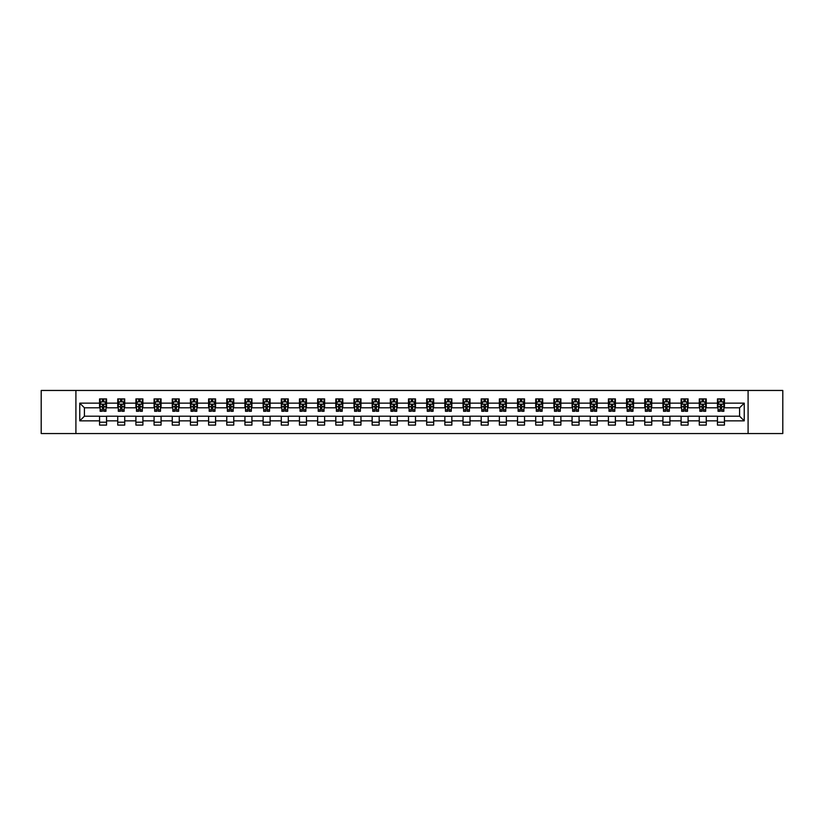<?xml version="1.0" encoding="UTF-8"?>
<svg xmlns="http://www.w3.org/2000/svg" width="824" height="824" viewBox="0 0 824 824"><rect width="100%" height="100%" fill="white"/><g stroke="black" fill="none" stroke-linecap="round" stroke-linejoin="round"><path stroke-width="1.24" d="M748.089 433.548L782.8 433.548L782.8 390.452L748.089 390.452L748.089 433.548L75.911 433.548L75.911 390.452L41.2 390.452L41.2 433.548L75.911 433.548M748.089 390.452L75.911 390.452M724.44 403.142L724.44 398.898L717.447 398.898L717.447 403.142L706.261 403.142L706.261 398.898L699.277 398.898L699.277 403.142L688.091 403.142L688.091 398.898L681.098 398.898L681.098 403.142L669.922 403.142L669.922 398.898L662.929 398.898L662.929 403.142L651.743 403.142L651.743 398.898L644.759 398.898L644.759 403.142L633.574 403.142L633.574 398.898L626.58 398.898L626.58 403.142L615.394 403.142L615.394 398.898L608.411 398.898L608.411 403.142L597.225 403.142L597.225 398.898L590.231 398.898L590.231 403.142L579.056 403.142L579.056 398.898L572.062 398.898L572.062 403.142L560.876 403.142L560.876 398.898L553.893 398.898L553.893 403.142L542.707 403.142L542.707 398.898L535.713 398.898L535.713 403.142L524.538 403.142L524.538 398.898L517.544 398.898L517.544 403.142L506.358 403.142L506.358 398.898L499.375 398.898L499.375 403.142L488.189 403.142L488.189 398.898L481.195 398.898L481.195 403.142L470.01 403.142L470.01 398.898L463.026 398.898L463.026 403.142L451.84 403.142L451.84 398.898L444.847 398.898L444.847 403.142L433.671 403.142L433.671 398.898L426.678 398.898L426.678 403.142L415.492 403.142L415.492 398.898L408.508 398.898L408.508 403.142L397.322 403.142L397.322 398.898L390.329 398.898L390.329 403.142L379.153 403.142L379.153 398.898L372.16 398.898L372.16 403.142L360.974 403.142L360.974 398.898L353.99 398.898L353.99 403.142L342.805 403.142L342.805 398.898L335.811 398.898L335.811 403.142L324.625 403.142L324.625 398.898L317.642 398.898L317.642 403.142L306.456 403.142L306.456 398.898L299.462 398.898L299.462 403.142L288.287 403.142L288.287 398.898L281.293 398.898L281.293 403.142L270.107 403.142L270.107 398.898L263.124 398.898L263.124 403.142L251.938 403.142L251.938 398.898L244.944 398.898L244.944 403.142L233.769 403.142L233.769 398.898L226.775 398.898L226.775 403.142L215.589 403.142L215.589 398.898L208.606 398.898L208.606 403.142L197.42 403.142L197.42 398.898L190.426 398.898L190.426 403.142L179.241 403.142L179.241 398.898L172.257 398.898L172.257 403.142L161.071 403.142L161.071 398.898L154.078 398.898L154.078 403.142L142.902 403.142L142.902 398.898L135.909 398.898L135.909 403.142L124.723 403.142L124.723 398.898L117.739 398.898L117.739 403.142L106.553 403.142L106.553 398.898L99.56 398.898L99.56 403.142L79.763 403.142L79.763 420.858L84.419 416.192L99.56 416.192L99.56 425.102L106.553 425.102L106.553 416.192L117.739 416.192L117.739 425.102L124.723 425.102L124.723 416.192L135.909 416.192L135.909 425.102L142.902 425.102L142.902 416.192L154.078 416.192L154.078 425.102L161.071 425.102L161.071 416.192L172.257 416.192L172.257 425.102L179.241 425.102L179.241 416.192L190.426 416.192L190.426 425.102L197.42 425.102L197.42 416.192L208.606 416.192L208.606 425.102L215.589 425.102L215.589 416.192L226.775 416.192L226.775 425.102L233.769 425.102L233.769 416.192L244.944 416.192L244.944 425.102L251.938 425.102L251.938 416.192L263.124 416.192L263.124 425.102L270.107 425.102L270.107 416.192L281.293 416.192L281.293 425.102L288.287 425.102L288.287 416.192L299.462 416.192L299.462 425.102L306.456 425.102L306.456 416.192L317.642 416.192L317.642 425.102L324.625 425.102L324.625 416.192L335.811 416.192L335.811 425.102L342.805 425.102L342.805 416.192L353.99 416.192L353.99 425.102L360.974 425.102L360.974 416.192L372.16 416.192L372.16 425.102L379.153 425.102L379.153 416.192L390.329 416.192L390.329 425.102L397.322 425.102L397.322 416.192L408.508 416.192L408.508 425.102L415.492 425.102L415.492 416.192L426.678 416.192L426.678 425.102L433.671 425.102L433.671 416.192L444.847 416.192L444.847 425.102L451.84 425.102L451.84 416.192L463.026 416.192L463.026 425.102L470.01 425.102L470.01 416.192L481.195 416.192L481.195 425.102L488.189 425.102L488.189 416.192L499.375 416.192L499.375 425.102L506.358 425.102L506.358 416.192L517.544 416.192L517.544 425.102L524.538 425.102L524.538 416.192L535.713 416.192L535.713 425.102L542.707 425.102L542.707 416.192L553.893 416.192L553.893 425.102L560.876 425.102L560.876 416.192L572.062 416.192L572.062 425.102L579.056 425.102L579.056 416.192L590.231 416.192L590.231 425.102L597.225 425.102L597.225 416.192L608.411 416.192L608.411 425.102L615.394 425.102L615.394 416.192L626.58 416.192L626.58 425.102L633.574 425.102L633.574 416.192L644.759 416.192L644.759 425.102L651.743 425.102L651.743 416.192L662.929 416.192L662.929 425.102L669.922 425.102L669.922 416.192L681.098 416.192L681.098 425.102L688.091 425.102L688.091 416.192L699.277 416.192L699.277 425.102L706.261 425.102L706.261 416.192L717.447 416.192L717.447 425.102L724.44 425.102L724.44 416.192L739.581 416.192L739.581 407.808L724.44 407.808L724.44 403.142L744.237 403.142L744.237 420.858L724.44 420.858M717.447 420.858L706.261 420.858M699.277 420.858L688.091 420.858M681.098 420.858L669.922 420.858M662.929 420.858L651.743 420.858M644.759 420.858L633.574 420.858M626.58 420.858L615.394 420.858M608.411 420.858L597.225 420.858M590.231 420.858L579.056 420.858M572.062 420.858L560.876 420.858M553.893 420.858L542.707 420.858M535.713 420.858L524.538 420.858M517.544 420.858L506.358 420.858M499.375 420.858L488.189 420.858M481.195 420.858L470.01 420.858M463.026 420.858L451.84 420.858M444.847 420.858L433.671 420.858M426.678 420.858L415.492 420.858M408.508 420.858L397.322 420.858M390.329 420.858L379.153 420.858M372.16 420.858L360.974 420.858M353.99 420.858L342.805 420.858M335.811 420.858L324.625 420.858M317.642 420.858L306.456 420.858M299.462 420.858L288.287 420.858M281.293 420.858L270.107 420.858M263.124 420.858L251.938 420.858M244.944 420.858L233.769 420.858M226.775 420.858L215.589 420.858M208.606 420.858L197.42 420.858M190.426 420.858L179.241 420.858M172.257 420.858L161.071 420.858M154.078 420.858L142.902 420.858M135.909 420.858L124.723 420.858M117.739 420.858L106.553 420.858M99.56 420.858L79.763 420.858M717.447 403.142L717.447 407.808L706.261 407.808L706.261 403.142M699.277 403.142L699.277 407.808L688.091 407.808L688.091 403.142M681.098 403.142L681.098 407.808L669.922 407.808L669.922 403.142M662.929 403.142L662.929 407.808L651.743 407.808L651.743 403.142M644.759 403.142L644.759 407.808L633.574 407.808L633.574 403.142M626.58 403.142L626.58 407.808L615.394 407.808L615.394 403.142M608.411 403.142L608.411 407.808L597.225 407.808L597.225 403.142M590.231 403.142L590.231 407.808L579.056 407.808L579.056 403.142M572.062 403.142L572.062 407.808L560.876 407.808L560.876 403.142M553.893 403.142L553.893 407.808L542.707 407.808L542.707 403.142M535.713 403.142L535.713 407.808L524.538 407.808L524.538 403.142M517.544 403.142L517.544 407.808L506.358 407.808L506.358 403.142M499.375 403.142L499.375 407.808L488.189 407.808L488.189 403.142M481.195 403.142L481.195 407.808L470.01 407.808L470.01 403.142M463.026 403.142L463.026 407.808L451.84 407.808L451.84 403.142M444.847 403.142L444.847 407.808L433.671 407.808L433.671 403.142M426.678 403.142L426.678 407.808L415.492 407.808L415.492 403.142M408.508 403.142L408.508 407.808L397.322 407.808L397.322 403.142M390.329 403.142L390.329 407.808L379.153 407.808L379.153 403.142M372.16 403.142L372.16 407.808L360.974 407.808L360.974 403.142M353.99 403.142L353.99 407.808L342.805 407.808L342.805 403.142M335.811 403.142L335.811 407.808L324.625 407.808L324.625 403.142M317.642 403.142L317.642 407.808L306.456 407.808L306.456 403.142M299.462 403.142L299.462 407.808L288.287 407.808L288.287 403.142M281.293 403.142L281.293 407.808L270.107 407.808L270.107 403.142M263.124 403.142L263.124 407.808L251.938 407.808L251.938 403.142M244.944 403.142L244.944 407.808L233.769 407.808L233.769 403.142M226.775 403.142L226.775 407.808L215.589 407.808L215.589 403.142M208.606 403.142L208.606 407.808L197.42 407.808L197.42 403.142M190.426 403.142L190.426 407.808L179.241 407.808L179.241 403.142M172.257 403.142L172.257 407.808L161.071 407.808L161.071 403.142M154.078 403.142L154.078 407.808L142.902 407.808L142.902 403.142M135.909 403.142L135.909 407.808L124.723 407.808L124.723 403.142M117.739 403.142L117.739 407.808L106.553 407.808L106.553 403.142M99.56 403.142L99.56 407.808L84.419 407.808L79.763 403.142M84.419 407.808L84.419 416.192M744.237 420.858L739.581 416.192M739.581 407.808L744.237 403.142M99.56 401.803L100.147 401.803M102.361 401.803L103.762 401.803M105.966 401.803L106.553 401.803M99.56 407.695L100.147 407.695M102.361 407.695L103.762 407.695M105.966 407.695L106.553 407.695M99.56 416.305L106.553 416.305M99.56 422.197L106.553 422.197M117.739 416.305L124.723 416.305M117.739 422.197L124.723 422.197M117.739 401.803L118.316 401.803M120.531 401.803L121.931 401.803M124.146 401.803L124.723 401.803M117.739 407.695L118.316 407.695M120.531 407.695L121.931 407.695M124.146 407.695L124.723 407.695M135.909 416.305L142.902 416.305M135.909 422.197L142.902 422.197M135.909 401.803L136.496 401.803M138.71 401.803L140.101 401.803M142.315 401.803L142.902 401.803M135.909 407.695L136.496 407.695M138.71 407.695L140.101 407.695M142.315 407.695L142.902 407.695M154.078 416.305L161.071 416.305M154.078 422.197L161.071 422.197M154.078 401.803L154.665 401.803M156.879 401.803L158.28 401.803M160.495 401.803L161.071 401.803M154.078 407.695L154.665 407.695M156.879 407.695L158.28 407.695M160.495 407.695L161.071 407.695M172.257 416.305L179.241 416.305M172.257 422.197L179.241 422.197M172.257 401.803L172.834 401.803M175.048 401.803L176.449 401.803M178.664 401.803L179.241 401.803M172.257 407.695L172.834 407.695M175.048 407.695L176.449 407.695M178.664 407.695L179.241 407.695M190.426 416.305L197.42 416.305M190.426 422.197L197.42 422.197M190.426 401.803L191.013 401.803M193.228 401.803L194.618 401.803M196.833 401.803L197.42 401.803M190.426 407.695L191.013 407.695M193.228 407.695L194.618 407.695M196.833 407.695L197.42 407.695M208.606 416.305L215.589 416.305M208.606 422.197L215.589 422.197M208.606 401.803L209.183 401.803M211.397 401.803L212.798 401.803M215.013 401.803L215.589 401.803M208.606 407.695L209.183 407.695M211.397 407.695L212.798 407.695M215.013 407.695L215.589 407.695M226.775 416.305L233.769 416.305M226.775 422.197L233.769 422.197M226.775 401.803L227.362 401.803M229.566 401.803L230.967 401.803M233.182 401.803L233.769 401.803M226.775 407.695L227.362 407.695M229.566 407.695L230.967 407.695M233.182 407.695L233.769 407.695M244.944 416.305L251.938 416.305M244.944 422.197L251.938 422.197M244.944 401.803L245.531 401.803M247.746 401.803L249.147 401.803M251.351 401.803L251.938 401.803M244.944 407.695L245.531 407.695M247.746 407.695L249.147 407.695M251.351 407.695L251.938 407.695M263.124 416.305L270.107 416.305M263.124 422.197L270.107 422.197M263.124 401.803L263.701 401.803M265.915 401.803L267.316 401.803M269.53 401.803L270.107 401.803M263.124 407.695L263.701 407.695M265.915 407.695L267.316 407.695M269.53 407.695L270.107 407.695M281.293 416.305L288.287 416.305M281.293 422.197L288.287 422.197M281.293 401.803L281.88 401.803M284.095 401.803L285.485 401.803M287.7 401.803L288.287 401.803M281.293 407.695L281.88 407.695M284.095 407.695L285.485 407.695M287.7 407.695L288.287 407.695M299.462 416.305L306.456 416.305M299.462 422.197L306.456 422.197M299.462 401.803L300.049 401.803M302.264 401.803L303.665 401.803M305.879 401.803L306.456 401.803M299.462 407.695L300.049 407.695M302.264 407.695L303.665 407.695M305.879 407.695L306.456 407.695M317.642 416.305L324.625 416.305M317.642 422.197L324.625 422.197M317.642 401.803L318.219 401.803M320.433 401.803L321.834 401.803M324.048 401.803L324.625 401.803M317.642 407.695L318.219 407.695M320.433 407.695L321.834 407.695M324.048 407.695L324.625 407.695M335.811 416.305L342.805 416.305M335.811 422.197L342.805 422.197M335.811 401.803L336.398 401.803M338.613 401.803L340.003 401.803M342.218 401.803L342.805 401.803M335.811 407.695L336.398 407.695M338.613 407.695L340.003 407.695M342.218 407.695L342.805 407.695M353.99 416.305L360.974 416.305M353.99 422.197L360.974 422.197M353.99 401.803L354.567 401.803M356.782 401.803L358.183 401.803M360.397 401.803L360.974 401.803M353.99 407.695L354.567 407.695M356.782 407.695L358.183 407.695M360.397 407.695L360.974 407.695M372.16 416.305L379.153 416.305M372.16 422.197L379.153 422.197M372.16 401.803L372.747 401.803M374.951 401.803L376.352 401.803M378.566 401.803L379.153 401.803M372.16 407.695L372.747 407.695M374.951 407.695L376.352 407.695M378.566 407.695L379.153 407.695M390.329 416.305L397.322 416.305M390.329 422.197L397.322 422.197M390.329 401.803L390.916 401.803M393.13 401.803L394.521 401.803M396.735 401.803L397.322 401.803M390.329 407.695L390.916 407.695M393.13 407.695L394.521 407.695M396.735 407.695L397.322 407.695M408.508 416.305L415.492 416.305M408.508 422.197L415.492 422.197M408.508 401.803L409.085 401.803M411.3 401.803L412.7 401.803M414.915 401.803L415.492 401.803M408.508 407.695L409.085 407.695M411.3 407.695L412.7 407.695M414.915 407.695L415.492 407.695M426.678 416.305L433.671 416.305M426.678 422.197L433.671 422.197M426.678 401.803L427.265 401.803M429.479 401.803L430.87 401.803M433.084 401.803L433.671 401.803M426.678 407.695L427.265 407.695M429.479 407.695L430.87 407.695M433.084 407.695L433.671 407.695M444.847 416.305L451.84 416.305M444.847 422.197L451.84 422.197M444.847 401.803L445.434 401.803M447.648 401.803L449.049 401.803M451.253 401.803L451.84 401.803M444.847 407.695L445.434 407.695M447.648 407.695L449.049 407.695M451.253 407.695L451.84 407.695M463.026 416.305L470.01 416.305M463.026 422.197L470.01 422.197M463.026 401.803L463.603 401.803M465.817 401.803L467.218 401.803M469.433 401.803L470.01 401.803M463.026 407.695L463.603 407.695M465.817 407.695L467.218 407.695M469.433 407.695L470.01 407.695M481.195 416.305L488.189 416.305M481.195 422.197L488.189 422.197M481.195 401.803L481.783 401.803M483.997 401.803L485.387 401.803M487.602 401.803L488.189 401.803M481.195 407.695L481.783 407.695M483.997 407.695L485.387 407.695M487.602 407.695L488.189 407.695M499.375 416.305L506.358 416.305M499.375 422.197L506.358 422.197M499.375 401.803L499.952 401.803M502.166 401.803L503.567 401.803M505.782 401.803L506.358 401.803M499.375 407.695L499.952 407.695M502.166 407.695L503.567 407.695M505.782 407.695L506.358 407.695M517.544 416.305L524.538 416.305M517.544 422.197L524.538 422.197M517.544 401.803L518.121 401.803M520.335 401.803L521.736 401.803M523.951 401.803L524.538 401.803M517.544 407.695L518.121 407.695M520.335 407.695L521.736 407.695M523.951 407.695L524.538 407.695M535.713 416.305L542.707 416.305M535.713 422.197L542.707 422.197M535.713 401.803L536.3 401.803M538.515 401.803L539.905 401.803M542.12 401.803L542.707 401.803M535.713 407.695L536.3 407.695M538.515 407.695L539.905 407.695M542.12 407.695L542.707 407.695M553.893 416.305L560.876 416.305M553.893 422.197L560.876 422.197M553.893 401.803L554.47 401.803M556.684 401.803L558.085 401.803M560.299 401.803L560.876 401.803M553.893 407.695L554.47 407.695M556.684 407.695L558.085 407.695M560.299 407.695L560.876 407.695M572.062 416.305L579.056 416.305M572.062 422.197L579.056 422.197M572.062 401.803L572.649 401.803M574.853 401.803L576.254 401.803M578.469 401.803L579.056 401.803M572.062 407.695L572.649 407.695M574.853 407.695L576.254 407.695M578.469 407.695L579.056 407.695M590.231 416.305L597.225 416.305M590.231 422.197L597.225 422.197M590.231 401.803L590.818 401.803M593.033 401.803L594.434 401.803M596.638 401.803L597.225 401.803M590.231 407.695L590.818 407.695M593.033 407.695L594.434 407.695M596.638 407.695L597.225 407.695M608.411 416.305L615.394 416.305M608.411 422.197L615.394 422.197M608.411 401.803L608.988 401.803M611.202 401.803L612.603 401.803M614.817 401.803L615.394 401.803M608.411 407.695L608.988 407.695M611.202 407.695L612.603 407.695M614.817 407.695L615.394 407.695M626.58 416.305L633.574 416.305M626.58 422.197L633.574 422.197M626.58 401.803L627.167 401.803M629.381 401.803L630.772 401.803M632.986 401.803L633.574 401.803M626.58 407.695L627.167 407.695M629.381 407.695L630.772 407.695M632.986 407.695L633.574 407.695M644.759 416.305L651.743 416.305M644.759 422.197L651.743 422.197M644.759 401.803L645.336 401.803M647.551 401.803L648.952 401.803M651.166 401.803L651.743 401.803M644.759 407.695L645.336 407.695M647.551 407.695L648.952 407.695M651.166 407.695L651.743 407.695M662.929 416.305L669.922 416.305M662.929 422.197L669.922 422.197M662.929 401.803L663.505 401.803M665.72 401.803L667.121 401.803M669.335 401.803L669.922 401.803M662.929 407.695L663.505 407.695M665.72 407.695L667.121 407.695M669.335 407.695L669.922 407.695M681.098 416.305L688.091 416.305M681.098 422.197L688.091 422.197M681.098 401.803L681.685 401.803M683.899 401.803L685.29 401.803M687.504 401.803L688.091 401.803M681.098 407.695L681.685 407.695M683.899 407.695L685.29 407.695M687.504 407.695L688.091 407.695M699.277 416.305L706.261 416.305M699.277 422.197L706.261 422.197M699.277 401.803L699.854 401.803M702.069 401.803L703.469 401.803M705.684 401.803L706.261 401.803M699.277 407.695L699.854 407.695M702.069 407.695L703.469 407.695M705.684 407.695L706.261 407.695M717.447 416.305L724.44 416.305M717.447 422.197L724.44 422.197M717.447 401.803L718.034 401.803M720.238 401.803L721.639 401.803M723.853 401.803L724.44 401.803M717.447 407.695L718.034 407.695M720.238 407.695L721.639 407.695M723.853 407.695L724.44 407.695M103.762 400.413L102.361 400.413M105.966 409.837L103.762 409.837L103.762 411.3L105.966 411.3L105.966 404.193L104.803 401.865L101.311 401.865L100.147 404.193L100.147 411.3L102.361 411.3L102.361 409.837L100.147 409.837M100.147 404.193L100.147 398.898M105.966 404.193L105.966 398.898M102.361 401.865L102.361 398.898M103.762 398.898L103.762 401.865M103.762 409.837L103.762 405.068L102.361 405.068L102.361 409.837M121.931 400.413L120.531 400.413M124.146 409.837L121.931 409.837L121.931 411.3L124.146 411.3L124.146 404.193L122.982 401.865L119.48 401.865L118.316 404.193L118.316 411.3L120.531 411.3L120.531 409.837L118.316 409.837M118.316 404.193L118.316 398.898M124.146 404.193L124.146 398.898M120.531 401.865L120.531 398.898M121.931 398.898L121.931 401.865M121.931 409.837L121.931 405.068L120.531 405.068L120.531 409.837M140.101 400.413L138.71 400.413M142.315 409.837L140.101 409.837L140.101 411.3L142.315 411.3L142.315 404.193L141.151 401.865L137.66 401.865L136.496 404.193L136.496 411.3L138.71 411.3L138.71 409.837L136.496 409.837M136.496 404.193L136.496 398.898M142.315 404.193L142.315 398.898M138.71 401.865L138.71 398.898M140.101 398.898L140.101 401.865M140.101 409.837L140.101 405.068L138.71 405.068L138.71 409.837M158.28 400.413L156.879 400.413M160.495 409.837L158.28 409.837L158.28 411.3L160.495 411.3L160.495 404.193L159.32 401.865L155.829 401.865L154.665 404.193L154.665 411.3L156.879 411.3L156.879 409.837L154.665 409.837M154.665 404.193L154.665 398.898M160.495 404.193L160.495 398.898M156.879 401.865L156.879 398.898M158.28 398.898L158.28 401.865M158.28 409.837L158.28 405.068L156.879 405.068L156.879 409.837M176.449 400.413L175.048 400.413M178.664 409.837L176.449 409.837L176.449 411.3L178.664 411.3L178.664 404.193L177.5 401.865L173.998 401.865L172.834 404.193L172.834 411.3L175.048 411.3L175.048 409.837L172.834 409.837M172.834 404.193L172.834 398.898M178.664 404.193L178.664 398.898M175.048 401.865L175.048 398.898M176.449 398.898L176.449 401.865M176.449 409.837L176.449 405.068L175.048 405.068L175.048 409.837M194.618 400.413L193.228 400.413M196.833 409.837L194.618 409.837L194.618 411.3L196.833 411.3L196.833 404.193L195.669 401.865L192.177 401.865L191.013 404.193L191.013 411.3L193.228 411.3L193.228 409.837L191.013 409.837M191.013 404.193L191.013 398.898M196.833 404.193L196.833 398.898M193.228 401.865L193.228 398.898M194.618 398.898L194.618 401.865M194.618 409.837L194.618 405.068L193.228 405.068L193.228 409.837M212.798 400.413L211.397 400.413M215.013 409.837L212.798 409.837L212.798 411.3L215.013 411.3L215.013 404.193L213.849 401.865L210.347 401.865L209.183 404.193L209.183 411.3L211.397 411.3L211.397 409.837L209.183 409.837M209.183 404.193L209.183 398.898M215.013 404.193L215.013 398.898M211.397 401.865L211.397 398.898M212.798 398.898L212.798 401.865M212.798 409.837L212.798 405.068L211.397 405.068L211.397 409.837M230.967 400.413L229.566 400.413M233.182 409.837L230.967 409.837L230.967 411.3L233.182 411.3L233.182 404.193L232.018 401.865L228.526 401.865L227.362 404.193L227.362 411.3L229.566 411.3L229.566 409.837L227.362 409.837M227.362 404.193L227.362 398.898M233.182 404.193L233.182 398.898M229.566 401.865L229.566 398.898M230.967 398.898L230.967 401.865M230.967 409.837L230.967 405.068L229.566 405.068L229.566 409.837M249.147 400.413L247.746 400.413M251.351 409.837L249.147 409.837L249.147 411.3L251.351 411.3L251.351 404.193L250.187 401.865L246.695 401.865L245.531 404.193L245.531 411.3L247.746 411.3L247.746 409.837L245.531 409.837M245.531 404.193L245.531 398.898M251.351 404.193L251.351 398.898M247.746 401.865L247.746 398.898M249.147 398.898L249.147 401.865M249.147 409.837L249.147 405.068L247.746 405.068L247.746 409.837M267.316 400.413L265.915 400.413M269.53 409.837L267.316 409.837L267.316 411.3L269.53 411.3L269.53 404.193L268.367 401.865L264.864 401.865L263.701 404.193L263.701 411.3L265.915 411.3L265.915 409.837L263.701 409.837M263.701 404.193L263.701 398.898M269.53 404.193L269.53 398.898M265.915 401.865L265.915 398.898M267.316 398.898L267.316 401.865M267.316 409.837L267.316 405.068L265.915 405.068L265.915 409.837M285.485 400.413L284.095 400.413M287.7 409.837L285.485 409.837L285.485 411.3L287.7 411.3L287.7 404.193L286.536 401.865L283.044 401.865L281.88 404.193L281.88 411.3L284.095 411.3L284.095 409.837L281.88 409.837M281.88 404.193L281.88 398.898M287.7 404.193L287.7 398.898M284.095 401.865L284.095 398.898M285.485 398.898L285.485 401.865M285.485 409.837L285.485 405.068L284.095 405.068L284.095 409.837M303.665 400.413L302.264 400.413M305.879 409.837L303.665 409.837L303.665 411.3L305.879 411.3L305.879 404.193L304.705 401.865L301.213 401.865L300.049 404.193L300.049 411.3L302.264 411.3L302.264 409.837L300.049 409.837M300.049 404.193L300.049 398.898M305.879 404.193L305.879 398.898M302.264 401.865L302.264 398.898M303.665 398.898L303.665 401.865M303.665 409.837L303.665 405.068L302.264 405.068L302.264 409.837M321.834 400.413L320.433 400.413M324.048 409.837L321.834 409.837L321.834 411.3L324.048 411.3L324.048 404.193L322.884 401.865L319.382 401.865L318.219 404.193L318.219 411.3L320.433 411.3L320.433 409.837L318.219 409.837M318.219 404.193L318.219 398.898M324.048 404.193L324.048 398.898M320.433 401.865L320.433 398.898M321.834 398.898L321.834 401.865M321.834 409.837L321.834 405.068L320.433 405.068L320.433 409.837M340.003 400.413L338.613 400.413M342.218 409.837L340.003 409.837L340.003 411.3L342.218 411.3L342.218 404.193L341.054 401.865L337.562 401.865L336.398 404.193L336.398 411.3L338.613 411.3L338.613 409.837L336.398 409.837M336.398 404.193L336.398 398.898M342.218 404.193L342.218 398.898M338.613 401.865L338.613 398.898M340.003 398.898L340.003 401.865M340.003 409.837L340.003 405.068L338.613 405.068L338.613 409.837M358.183 400.413L356.782 400.413M360.397 409.837L358.183 409.837L358.183 411.3L360.397 411.3L360.397 404.193L359.233 401.865L355.731 401.865L354.567 404.193L354.567 411.3L356.782 411.3L356.782 409.837L354.567 409.837M354.567 404.193L354.567 398.898M360.397 404.193L360.397 398.898M356.782 401.865L356.782 398.898M358.183 398.898L358.183 401.865M358.183 409.837L358.183 405.068L356.782 405.068L356.782 409.837M376.352 400.413L374.951 400.413M378.566 409.837L376.352 409.837L376.352 411.3L378.566 411.3L378.566 404.193L377.402 401.865L373.911 401.865L372.747 404.193L372.747 411.3L374.951 411.3L374.951 409.837L372.747 409.837M372.747 404.193L372.747 398.898M378.566 404.193L378.566 398.898M374.951 401.865L374.951 398.898M376.352 398.898L376.352 401.865M376.352 409.837L376.352 405.068L374.951 405.068L374.951 409.837M394.521 400.413L393.13 400.413M396.735 409.837L394.521 409.837L394.521 411.3L396.735 411.3L396.735 404.193L395.572 401.865L392.08 401.865L390.916 404.193L390.916 411.3L393.13 411.3L393.13 409.837L390.916 409.837M390.916 404.193L390.916 398.898M396.735 404.193L396.735 398.898M393.13 401.865L393.13 398.898M394.521 398.898L394.521 401.865M394.521 409.837L394.521 405.068L393.13 405.068L393.13 409.837M412.7 400.413L411.3 400.413M414.915 409.837L412.7 409.837L412.7 411.3L414.915 411.3L414.915 404.193L413.751 401.865L410.249 401.865L409.085 404.193L409.085 411.3L411.3 411.3L411.3 409.837L409.085 409.837M409.085 404.193L409.085 398.898M414.915 404.193L414.915 398.898M411.3 401.865L411.3 398.898M412.7 398.898L412.7 401.865M412.7 409.837L412.7 405.068L411.3 405.068L411.3 409.837M430.87 400.413L429.479 400.413M433.084 409.837L430.87 409.837L430.87 411.3L433.084 411.3L433.084 404.193L431.92 401.865L428.428 401.865L427.265 404.193L427.265 411.3L429.479 411.3L429.479 409.837L427.265 409.837M427.265 404.193L427.265 398.898M433.084 404.193L433.084 398.898M429.479 401.865L429.479 398.898M430.87 398.898L430.87 401.865M430.87 409.837L430.87 405.068L429.479 405.068L429.479 409.837M449.049 400.413L447.648 400.413M451.253 409.837L449.049 409.837L449.049 411.3L451.253 411.3L451.253 404.193L450.089 401.865L446.598 401.865L445.434 404.193L445.434 411.3L447.648 411.3L447.648 409.837L445.434 409.837M445.434 404.193L445.434 398.898M451.253 404.193L451.253 398.898M447.648 401.865L447.648 398.898M449.049 398.898L449.049 401.865M449.049 409.837L449.049 405.068L447.648 405.068L447.648 409.837M467.218 400.413L465.817 400.413M469.433 409.837L467.218 409.837L467.218 411.3L469.433 411.3L469.433 404.193L468.269 401.865L464.767 401.865L463.603 404.193L463.603 411.3L465.817 411.3L465.817 409.837L463.603 409.837M463.603 404.193L463.603 398.898M469.433 404.193L469.433 398.898M465.817 401.865L465.817 398.898M467.218 398.898L467.218 401.865M467.218 409.837L467.218 405.068L465.817 405.068L465.817 409.837M485.387 400.413L483.997 400.413M487.602 409.837L485.387 409.837L485.387 411.3L487.602 411.3L487.602 404.193L486.438 401.865L482.946 401.865L481.783 404.193L481.783 411.3L483.997 411.3L483.997 409.837L481.783 409.837M481.783 404.193L481.783 398.898M487.602 404.193L487.602 398.898M483.997 401.865L483.997 398.898M485.387 398.898L485.387 401.865M485.387 409.837L485.387 405.068L483.997 405.068L483.997 409.837M503.567 400.413L502.166 400.413M505.782 409.837L503.567 409.837L503.567 411.3L505.782 411.3L505.782 404.193L504.618 401.865L501.116 401.865L499.952 404.193L499.952 411.3L502.166 411.3L502.166 409.837L499.952 409.837M499.952 404.193L499.952 398.898M505.782 404.193L505.782 398.898M502.166 401.865L502.166 398.898M503.567 398.898L503.567 401.865M503.567 409.837L503.567 405.068L502.166 405.068L502.166 409.837M521.736 400.413L520.335 400.413M523.951 409.837L521.736 409.837L521.736 411.3L523.951 411.3L523.951 404.193L522.787 401.865L519.295 401.865L518.121 404.193L518.121 411.3L520.335 411.3L520.335 409.837L518.121 409.837M518.121 404.193L518.121 398.898M523.951 404.193L523.951 398.898M520.335 401.865L520.335 398.898M521.736 398.898L521.736 401.865M521.736 409.837L521.736 405.068L520.335 405.068L520.335 409.837M539.905 400.413L538.515 400.413M542.12 409.837L539.905 409.837L539.905 411.3L542.12 411.3L542.12 404.193L540.956 401.865L537.464 401.865L536.3 404.193L536.3 411.3L538.515 411.3L538.515 409.837L536.3 409.837M536.3 404.193L536.3 398.898M542.12 404.193L542.12 398.898M538.515 401.865L538.515 398.898M539.905 398.898L539.905 401.865M539.905 409.837L539.905 405.068L538.515 405.068L538.515 409.837M558.085 400.413L556.684 400.413M560.299 409.837L558.085 409.837L558.085 411.3L560.299 411.3L560.299 404.193L559.136 401.865L555.634 401.865L554.47 404.193L554.47 411.3L556.684 411.3L556.684 409.837L554.47 409.837M554.47 404.193L554.47 398.898M560.299 404.193L560.299 398.898M556.684 401.865L556.684 398.898M558.085 398.898L558.085 401.865M558.085 409.837L558.085 405.068L556.684 405.068L556.684 409.837M576.254 400.413L574.853 400.413M578.469 409.837L576.254 409.837L576.254 411.3L578.469 411.3L578.469 404.193L577.305 401.865L573.813 401.865L572.649 404.193L572.649 411.3L574.853 411.3L574.853 409.837L572.649 409.837M572.649 404.193L572.649 398.898M578.469 404.193L578.469 398.898M574.853 401.865L574.853 398.898M576.254 398.898L576.254 401.865M576.254 409.837L576.254 405.068L574.853 405.068L574.853 409.837M594.434 400.413L593.033 400.413M596.638 409.837L594.434 409.837L594.434 411.3L596.638 411.3L596.638 404.193L595.474 401.865L591.982 401.865L590.818 404.193L590.818 411.3L593.033 411.3L593.033 409.837L590.818 409.837M590.818 404.193L590.818 398.898M596.638 404.193L596.638 398.898M593.033 401.865L593.033 398.898M594.434 398.898L594.434 401.865M594.434 409.837L594.434 405.068L593.033 405.068L593.033 409.837M612.603 400.413L611.202 400.413M614.817 409.837L612.603 409.837L612.603 411.3L614.817 411.3L614.817 404.193L613.653 401.865L610.151 401.865L608.988 404.193L608.988 411.3L611.202 411.3L611.202 409.837L608.988 409.837M608.988 404.193L608.988 398.898M614.817 404.193L614.817 398.898M611.202 401.865L611.202 398.898M612.603 398.898L612.603 401.865M612.603 409.837L612.603 405.068L611.202 405.068L611.202 409.837M630.772 400.413L629.381 400.413M632.986 409.837L630.772 409.837L630.772 411.3L632.986 411.3L632.986 404.193L631.823 401.865L628.331 401.865L627.167 404.193L627.167 411.3L629.381 411.3L629.381 409.837L627.167 409.837M627.167 404.193L627.167 398.898M632.986 404.193L632.986 398.898M629.381 401.865L629.381 398.898M630.772 398.898L630.772 401.865M630.772 409.837L630.772 405.068L629.381 405.068L629.381 409.837M648.952 400.413L647.551 400.413M651.166 409.837L648.952 409.837L648.952 411.3L651.166 411.3L651.166 404.193L650.002 401.865L646.5 401.865L645.336 404.193L645.336 411.3L647.551 411.3L647.551 409.837L645.336 409.837M645.336 404.193L645.336 398.898M651.166 404.193L651.166 398.898M647.551 401.865L647.551 398.898M648.952 398.898L648.952 401.865M648.952 409.837L648.952 405.068L647.551 405.068L647.551 409.837M667.121 400.413L665.72 400.413M669.335 409.837L667.121 409.837L667.121 411.3L669.335 411.3L669.335 404.193L668.171 401.865L664.68 401.865L663.505 404.193L663.505 411.3L665.72 411.3L665.72 409.837L663.505 409.837M663.505 404.193L663.505 398.898M669.335 404.193L669.335 398.898M665.72 401.865L665.72 398.898M667.121 398.898L667.121 401.865M667.121 409.837L667.121 405.068L665.72 405.068L665.72 409.837M685.29 400.413L683.899 400.413M687.504 409.837L685.29 409.837L685.29 411.3L687.504 411.3L687.504 404.193L686.341 401.865L682.849 401.865L681.685 404.193L681.685 411.3L683.899 411.3L683.899 409.837L681.685 409.837M681.685 404.193L681.685 398.898M687.504 404.193L687.504 398.898M683.899 401.865L683.899 398.898M685.29 398.898L685.29 401.865M685.29 409.837L685.29 405.068L683.899 405.068L683.899 409.837M703.469 400.413L702.069 400.413M705.684 409.837L703.469 409.837L703.469 411.3L705.684 411.3L705.684 404.193L704.52 401.865L701.018 401.865L699.854 404.193L699.854 411.3L702.069 411.3L702.069 409.837L699.854 409.837M699.854 404.193L699.854 398.898M705.684 404.193L705.684 398.898M702.069 401.865L702.069 398.898M703.469 398.898L703.469 401.865M703.469 409.837L703.469 405.068L702.069 405.068L702.069 409.837M721.639 400.413L720.238 400.413M723.853 409.837L721.639 409.837L721.639 411.3L723.853 411.3L723.853 404.193L722.689 401.865L719.197 401.865L718.034 404.193L718.034 411.3L720.238 411.3L720.238 409.837L718.034 409.837M718.034 404.193L718.034 398.898M723.853 404.193L723.853 398.898M720.238 401.865L720.238 398.898M721.639 398.898L721.639 401.865M721.639 409.837L721.639 405.068L720.238 405.068L720.238 409.837M105.946 404.141L100.178 404.141M100.147 402.009L101.239 402.009M104.875 402.009L105.966 402.009M102.361 406.716L100.147 406.716M105.966 406.716L103.762 406.716M103.762 401.154L102.361 401.154M124.115 404.141L118.347 404.141M118.316 402.009L119.418 402.009M123.044 402.009L124.146 402.009M120.531 406.716L118.316 406.716M124.146 406.716L121.931 406.716M121.931 401.154L120.531 401.154M142.284 404.141L136.516 404.141M136.496 402.009L137.587 402.009M141.223 402.009L142.315 402.009M138.71 406.716L136.496 406.716M142.315 406.716L140.101 406.716M140.101 401.154L138.71 401.154M160.464 404.141L154.696 404.141M154.665 402.009L155.757 402.009M159.393 402.009L160.495 402.009M156.879 406.716L154.665 406.716M160.495 406.716L158.28 406.716M158.28 401.154L156.879 401.154M178.633 404.141L172.865 404.141M172.834 402.009L173.936 402.009M177.572 402.009L178.664 402.009M175.048 406.716L172.834 406.716M178.664 406.716L176.449 406.716M176.449 401.154L175.048 401.154M196.802 404.141L191.044 404.141M191.013 402.009L192.105 402.009M195.741 402.009L196.833 402.009M193.228 406.716L191.013 406.716M196.833 406.716L194.618 406.716M194.618 401.154L193.228 401.154M214.982 404.141L209.214 404.141M209.183 402.009L210.275 402.009M213.91 402.009L215.013 402.009M211.397 406.716L209.183 406.716M215.013 406.716L212.798 406.716M212.798 401.154L211.397 401.154M233.151 404.141L227.383 404.141M227.362 402.009L228.454 402.009M232.09 402.009L233.182 402.009M229.566 406.716L227.362 406.716M233.182 406.716L230.967 406.716M230.967 401.154L229.566 401.154M251.33 404.141L245.562 404.141M245.531 402.009L246.623 402.009M250.259 402.009L251.351 402.009M247.746 406.716L245.531 406.716M251.351 406.716L249.147 406.716M249.147 401.154L247.746 401.154M269.5 404.141L263.732 404.141M263.701 402.009L264.803 402.009M268.428 402.009L269.53 402.009M265.915 406.716L263.701 406.716M269.53 406.716L267.316 406.716M267.316 401.154L265.915 401.154M287.669 404.141L281.901 404.141M281.88 402.009L282.972 402.009M286.608 402.009L287.7 402.009M284.095 406.716L281.88 406.716M287.7 406.716L285.485 406.716M285.485 401.154L284.095 401.154M305.848 404.141L300.08 404.141M300.049 402.009L301.141 402.009M304.777 402.009L305.879 402.009M302.264 406.716L300.049 406.716M305.879 406.716L303.665 406.716M303.665 401.154L302.264 401.154M324.017 404.141L318.249 404.141M318.219 402.009L319.321 402.009M322.957 402.009L324.048 402.009M320.433 406.716L318.219 406.716M324.048 406.716L321.834 406.716M321.834 401.154L320.433 401.154M342.187 404.141L336.429 404.141M336.398 402.009L337.49 402.009M341.126 402.009L342.218 402.009M338.613 406.716L336.398 406.716M342.218 406.716L340.003 406.716M340.003 401.154L338.613 401.154M360.366 404.141L354.598 404.141M354.567 402.009L355.659 402.009M359.295 402.009L360.397 402.009M356.782 406.716L354.567 406.716M360.397 406.716L358.183 406.716M358.183 401.154L356.782 401.154M378.535 404.141L372.767 404.141M372.747 402.009L373.839 402.009M377.474 402.009L378.566 402.009M374.951 406.716L372.747 406.716M378.566 406.716L376.352 406.716M376.352 401.154L374.951 401.154M396.715 404.141L390.947 404.141M390.916 402.009L392.008 402.009M395.644 402.009L396.735 402.009M393.13 406.716L390.916 406.716M396.735 406.716L394.521 406.716M394.521 401.154L393.13 401.154M414.884 404.141L409.116 404.141M409.085 402.009L410.187 402.009M413.813 402.009L414.915 402.009M411.3 406.716L409.085 406.716M414.915 406.716L412.7 406.716M412.7 401.154L411.3 401.154M433.053 404.141L427.285 404.141M427.265 402.009L428.356 402.009M431.992 402.009L433.084 402.009M429.479 406.716L427.265 406.716M433.084 406.716L430.87 406.716M430.87 401.154L429.479 401.154M451.233 404.141L445.465 404.141M445.434 402.009L446.526 402.009M450.162 402.009L451.253 402.009M447.648 406.716L445.434 406.716M451.253 406.716L449.049 406.716M449.049 401.154L447.648 401.154M469.402 404.141L463.634 404.141M463.603 402.009L464.705 402.009M468.341 402.009L469.433 402.009M465.817 406.716L463.603 406.716M469.433 406.716L467.218 406.716M467.218 401.154L465.817 401.154M487.571 404.141L481.813 404.141M481.783 402.009L482.874 402.009M486.51 402.009L487.602 402.009M483.997 406.716L481.783 406.716M487.602 406.716L485.387 406.716M485.387 401.154L483.997 401.154M505.751 404.141L499.983 404.141M499.952 402.009L501.043 402.009M504.679 402.009L505.782 402.009M502.166 406.716L499.952 406.716M505.782 406.716L503.567 406.716M503.567 401.154L502.166 401.154M523.92 404.141L518.152 404.141M518.121 402.009L519.223 402.009M522.859 402.009L523.951 402.009M520.335 406.716L518.121 406.716M523.951 406.716L521.736 406.716M521.736 401.154L520.335 401.154M542.099 404.141L536.331 404.141M536.3 402.009L537.392 402.009M541.028 402.009L542.12 402.009M538.515 406.716L536.3 406.716M542.12 406.716L539.905 406.716M539.905 401.154L538.515 401.154M560.269 404.141L554.5 404.141M554.47 402.009L555.572 402.009M559.197 402.009L560.299 402.009M556.684 406.716L554.47 406.716M560.299 406.716L558.085 406.716M558.085 401.154L556.684 401.154M578.438 404.141L572.67 404.141M572.649 402.009L573.741 402.009M577.377 402.009L578.469 402.009M574.853 406.716L572.649 406.716M578.469 406.716L576.254 406.716M576.254 401.154L574.853 401.154M596.617 404.141L590.849 404.141M590.818 402.009L591.91 402.009M595.546 402.009L596.638 402.009M593.033 406.716L590.818 406.716M596.638 406.716L594.434 406.716M594.434 401.154L593.033 401.154M614.786 404.141L609.018 404.141M608.988 402.009L610.09 402.009M613.726 402.009L614.817 402.009M611.202 406.716L608.988 406.716M614.817 406.716L612.603 406.716M612.603 401.154L611.202 401.154M632.956 404.141L627.198 404.141M627.167 402.009L628.259 402.009M631.895 402.009L632.986 402.009M629.381 406.716L627.167 406.716M632.986 406.716L630.772 406.716M630.772 401.154L629.381 401.154M651.135 404.141L645.367 404.141M645.336 402.009L646.428 402.009M650.064 402.009L651.166 402.009M647.551 406.716L645.336 406.716M651.166 406.716L648.952 406.716M648.952 401.154L647.551 401.154M669.304 404.141L663.536 404.141M663.505 402.009L664.608 402.009M668.243 402.009L669.335 402.009M665.72 406.716L663.505 406.716M669.335 406.716L667.121 406.716M667.121 401.154L665.72 401.154M687.484 404.141L681.716 404.141M681.685 402.009L682.777 402.009M686.413 402.009L687.504 402.009M683.899 406.716L681.685 406.716M687.504 406.716L685.29 406.716M685.29 401.154L683.899 401.154M705.653 404.141L699.885 404.141M699.854 402.009L700.956 402.009M704.582 402.009L705.684 402.009M702.069 406.716L699.854 406.716M705.684 406.716L703.469 406.716M703.469 401.154L702.069 401.154M723.822 404.141L718.054 404.141M718.034 402.009L719.125 402.009M722.761 402.009L723.853 402.009M720.238 406.716L718.034 406.716M723.853 406.716L721.639 406.716M721.639 401.154L720.238 401.154"/></g></svg>
